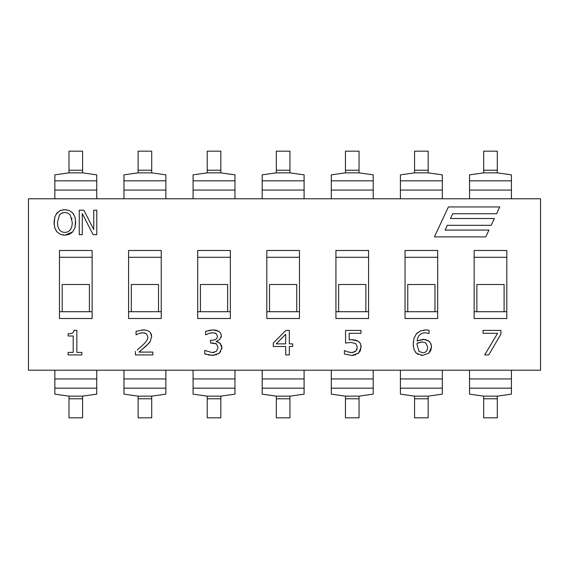 <?xml version="1.0" encoding="UTF-8"?>
<svg xmlns="http://www.w3.org/2000/svg" width="569" height="569" viewBox="0 0 569 569"><rect width="100%" height="100%" fill="white"/><g stroke="black" fill="none" stroke-linecap="round" stroke-linejoin="round"><path stroke-width="0.85" d="M504.091 311.712L476.879 311.712L476.879 284.5L504.091 284.5L504.091 311.712L506.808 311.712M434.972 311.712L407.76 311.712L407.76 284.5L434.972 284.5L434.972 311.712L437.696 311.712M365.86 311.712L338.647 311.712L338.647 284.5L365.86 284.5L365.86 311.712L368.577 311.712M511.431 198.787L511.431 174.854L497.285 172.855L497.285 151.169L483.678 151.169L483.678 172.855L469.532 174.854L469.532 198.787M469.532 370.213L469.532 394.146L483.678 396.145L483.678 417.831L497.285 417.831L497.285 396.145L511.431 394.146L511.431 370.213M442.319 198.787L442.319 174.854L428.173 172.855L428.173 151.169L414.566 151.169L414.566 172.855L400.42 174.854L400.42 198.787M400.42 370.213L400.42 394.146L414.566 396.145L414.566 417.831L428.173 417.831L428.173 396.145L442.319 394.146L442.319 370.213M373.207 198.787L373.207 174.854L359.053 172.855L359.053 151.169L345.454 151.169L345.454 172.855L331.3 174.854L331.3 198.787M331.3 370.213L331.3 394.146L345.454 396.145L345.454 417.831L359.053 417.831L359.053 396.145L373.207 394.146L373.207 370.213M296.748 311.712L269.535 311.712L269.535 284.5L296.748 284.5L296.748 311.712L299.465 311.712M227.628 311.712L200.423 311.712L200.423 284.5L227.628 284.5L227.628 311.712L230.353 311.712M158.516 311.712L131.304 311.712L131.304 284.5L158.516 284.5L158.516 311.712L161.24 311.712M304.095 198.787L304.095 174.854L289.941 172.855L289.941 151.169L276.335 151.169L276.335 172.855L262.188 174.854L262.188 198.787M234.976 198.787L234.976 174.854L220.829 172.855L220.829 151.169L207.223 151.169L207.223 172.855L193.076 174.854L193.076 198.787M165.864 198.787L165.864 174.854L151.71 172.855L151.71 151.169L138.111 151.169L138.111 172.855L123.957 174.854L123.957 198.787M262.188 370.213L262.188 394.146L276.335 396.145L276.335 417.831L289.941 417.831L289.941 396.145L304.095 394.146L304.095 370.213M193.076 370.213L193.076 394.146L207.223 396.145L207.223 417.831L220.829 417.831L220.829 396.145L234.976 394.146L234.976 370.213M123.957 370.213L123.957 394.146L138.111 396.145L138.111 417.831L151.71 417.831L151.71 396.145L165.864 394.146L165.864 370.213M89.404 311.712L62.192 311.712L62.192 284.5L89.404 284.5L89.404 311.712L92.121 311.712M96.751 198.787L96.751 174.854L82.597 172.855L82.597 151.169L68.991 151.169L68.991 172.855L54.844 174.854L54.844 198.787M54.844 370.213L54.844 394.146L68.991 396.145L68.991 417.831L82.597 417.831L82.597 396.145L96.751 394.146L96.751 370.213M82.292 213.56L93.124 234.677L96.78 234.677L96.78 210.189L93.743 210.189L93.743 229.577L83.878 210.189L79.255 210.189L79.255 234.677L82.292 234.677L82.292 213.56M499.731 206.952L448.386 206.952L434.431 236.882L485.777 236.882L488.949 230.082L445.107 230.082L447.326 225.317L491.168 225.317L494.34 218.517L450.499 218.517L452.718 213.752L496.559 213.752L499.731 206.952M68.109 352.41L68.109 354.914L81.844 354.914L81.844 352.41L76.843 352.41L76.843 330.34L73.906 330.34C73.799 332.801 71.865 333.939 68.109 333.754L68.109 336.002L73.209 336.002L73.209 352.41L68.109 352.41M135.443 351.436L135.443 354.914L152.833 354.914L152.833 352.076L138.978 352.076L146.439 345.724L150.209 341.535L151.66 336.635C151.482 332.324 148.68 330.084 143.267 329.906L136.041 331.371L136.041 334.864L138.978 333.519L142.99 332.744L146.439 333.733L147.826 336.812C148.125 338.982 146.269 341.891 142.25 345.547L137.3 349.914M141.738 329.984L146.141 330.198M148.993 331.393L149.427 331.72M150.501 332.837L151.66 336.635L150.209 341.535L149.057 343.05M148.516 343.662L138.978 352.076M139.818 347.78L142.25 345.547M144.91 332.993L144.391 332.872M142.99 332.744L140.856 332.986M205.758 334.885L208.538 333.519L212.586 332.744L216.042 333.498L217.507 336.158C217.287 338.861 215.381 340.234 211.775 340.262L210.523 340.262L210.523 342.986L216.376 343.854L218.062 347.41L216.512 351.222L212.251 352.588L204.769 350.447L204.769 353.918L212.465 355.426L219.392 353.164L221.896 347.645L219.926 343.121L216.135 341.535L219.812 339.373L221.341 335.817L220.701 333.192L218.816 331.293L212.906 329.906L205.537 331.414L205.758 334.885M212.251 352.588L214.57 352.275M216.376 343.854L215.139 343.32M213.681 343.064L212.13 342.986M216.042 333.498L214.691 332.965M212.586 332.744L211.163 332.851M209.982 333.093L208.538 333.519M205.537 331.414L206.668 330.973M208.887 330.376L212.906 329.906L216.17 330.226M216.22 330.24L219.719 331.969M220.701 333.192L221.341 335.817L221.092 337.36M216.135 341.535L217.28 341.805M218.041 342.054L220.722 343.918M221.476 345.212L221.618 345.618M221.803 346.443L221.789 348.925M220.793 351.514L218.51 353.854M216.426 354.85L215.921 355.006M214.164 355.333L208.268 354.978M206.014 354.387L204.769 353.918M289.329 354.914L289.329 346.5L292.679 346.5L292.679 343.854L289.329 343.854L289.329 330.418L285.858 330.418L273.255 343.043L273.255 346.5L285.695 346.5L285.695 354.914L289.329 354.914M285.695 343.854L276.207 343.854L285.695 334.295L285.695 343.854M353.463 355.326L351.784 355.426L358.69 353.029L361.166 347.133L360.426 343.52L358.271 341.215L351.742 339.693L349.181 339.828L349.181 333.299L360.988 333.299L360.988 330.418L345.554 330.418L345.554 343.043L351.109 342.446L355.753 343.576L357.339 347.111L355.909 351.101L351.841 352.588L347.716 351.877L344.401 350.568L344.401 354.039L351.784 355.426L344.401 354.039M349.181 339.828L350.056 339.75M350.376 339.729L353.79 339.771M354.971 339.921L358.271 341.215L360.269 343.249M360.426 343.52L360.611 343.904M361.052 345.49L360.511 350.404M360.092 351.244L357.809 353.733M355.732 354.779L354.828 355.063M345.909 351.201L346.485 351.443M347.716 351.877L348.136 351.998M350.333 352.496L353.335 352.431M354.715 351.955L355.909 351.101M356.969 349.394L357.133 348.889M431.288 344.892L431.501 346.976L428.862 353.129L422.554 355.426L428.862 353.129L430.79 350.454L431.501 346.976L430.747 343.299L428.443 340.724L422.966 339.273L417.113 340.98C417.781 335.554 420.527 332.829 425.349 332.801L429.062 333.455L429.062 330.305L425.868 329.963L420.271 331.009L416.302 333.918L413.976 338.391L413.222 344.153L414.047 349.643L416.323 353.207L422.554 355.426L421.081 355.341M427.675 347.111C427.49 350.867 425.79 352.744 422.568 352.744L419.04 351.358L417.034 344.892L417.113 343.342L422.155 341.99L425.747 342.844L427.675 347.111M418.748 342.602L417.113 343.342L417.034 344.892M419.673 334.864L419.332 335.219M417.113 340.98L424.218 339.316M425.491 339.487L429.559 341.62M430.747 343.299L430.953 343.768M422.155 341.99L420.697 342.097M418.123 354.466L415.548 352.382M413.357 346.592L413.343 341.699M416.302 333.918L417.674 332.552M420.271 331.009L421.273 330.632M423.727 330.091L426.608 329.977M427.276 330.013L427.632 330.041M428.485 330.169L429.062 330.305M484.71 354.914L488.735 354.914L500.919 334.095L500.919 330.418L483.038 330.418L483.038 333.299L497.605 333.299L484.71 354.914M74.902 227.899L72.747 231.86L74.93 227.82L75.684 222.429L74.909 216.995L72.747 212.984L69.354 210.544L64.845 209.669L60.392 210.516L56.971 212.984L54.795 217.017L54.034 222.429L54.788 227.842L56.95 231.86L60.378 234.35L64.845 235.196L69.24 234.378L72.747 231.86L64.845 235.196L62.939 235.061M72.291 222.429C72.078 228.958 69.603 232.273 64.866 232.372C60.122 232.273 57.64 228.958 57.426 222.429L59.432 215.032L61.772 213.105L64.866 212.486L67.946 213.126L70.286 215.032L72.291 222.429M55.947 214.442L59.759 210.807M60.392 210.516L61.139 210.231M62.953 209.805L66.765 209.812M71.964 212.201L73.757 214.406M74.909 216.995L75.307 218.517M75.577 220.295L74.923 227.842M64.866 212.486L62.405 212.856M60.961 213.567L59.432 215.032M71.95 218.909L71.765 218.133M61.31 234.691L60.378 234.35M56.95 231.86L55.662 229.968M54.788 227.842L54.51 226.86M54.155 224.748L54.795 217.017M540.55 198.787L540.55 370.213L28.45 370.213L28.45 198.787L540.55 198.787M92.121 250.488L92.121 318.512L59.468 318.512L59.468 250.488L92.121 250.488M128.587 250.488L161.24 250.488L161.24 318.512L128.587 318.512L128.587 250.488M197.699 250.488L230.353 250.488L230.353 318.512L197.699 318.512L197.699 250.488M266.811 250.488L299.465 250.488L299.465 318.512L266.811 318.512L266.811 250.488M335.93 250.488L368.577 250.488L368.577 318.512L335.93 318.512L335.93 250.488M405.043 250.488L437.696 250.488L437.696 318.512L405.043 318.512L405.043 250.488M474.155 250.488L506.808 250.488L506.808 318.512L474.155 318.512L474.155 250.488M476.879 311.712L474.155 311.712M474.155 257.288L506.808 257.288M407.76 311.712L405.043 311.712M405.043 257.288L437.696 257.288M338.647 311.712L335.93 311.712M335.93 257.288L368.577 257.288M269.535 311.712L266.811 311.712M266.811 257.288L299.465 257.288M200.423 311.712L197.699 311.712M197.699 257.288L230.353 257.288M131.304 311.712L128.587 311.712M128.587 257.288L161.24 257.288M59.468 311.712L62.192 311.712M92.121 257.288L59.468 257.288M469.532 190.06L511.431 190.06M483.678 170.216L497.285 170.216M483.678 172.855L497.285 172.855M469.532 180.828L511.431 180.828M511.431 378.94L469.532 378.94M497.285 398.784L483.678 398.784M497.285 396.145L483.678 396.145M511.431 388.172L469.532 388.172M400.42 190.06L442.319 190.06M414.566 170.216L428.173 170.216M414.566 172.855L428.173 172.855M400.42 180.828L442.319 180.828M442.319 378.94L400.42 378.94M428.173 398.784L414.566 398.784M428.173 396.145L414.566 396.145M442.319 388.172L400.42 388.172M331.3 190.06L373.207 190.06M345.454 170.216L359.053 170.216M345.454 172.855L359.053 172.855M331.3 180.828L373.207 180.828M373.207 378.94L331.3 378.94M359.053 398.784L345.454 398.784M359.053 396.145L345.454 396.145M373.207 388.172L331.3 388.172M262.188 190.06L304.095 190.06M276.335 170.216L289.941 170.216M276.335 172.855L289.941 172.855M262.188 180.828L304.095 180.828M193.076 190.06L234.976 190.06M207.223 170.216L220.829 170.216M207.223 172.855L220.829 172.855M193.076 180.828L234.976 180.828M123.957 190.06L165.864 190.06M138.111 170.216L151.71 170.216M138.111 172.855L151.71 172.855M123.957 180.828L165.864 180.828M304.095 378.94L262.188 378.94M289.941 398.784L276.335 398.784M289.941 396.145L276.335 396.145M304.095 388.172L262.188 388.172M234.976 378.94L193.076 378.94M220.829 398.784L207.223 398.784M220.829 396.145L207.223 396.145M234.976 388.172L193.076 388.172M165.864 378.94L123.957 378.94M151.71 398.784L138.111 398.784M151.71 396.145L138.111 396.145M165.864 388.172L123.957 388.172M54.844 190.06L96.751 190.06M68.991 170.216L82.597 170.216M68.991 172.855L82.597 172.855M54.844 180.828L96.751 180.828M96.751 378.94L54.844 378.94M82.597 398.784L68.991 398.784M82.597 396.145L68.991 396.145M96.751 388.172L54.844 388.172"/></g></svg>
